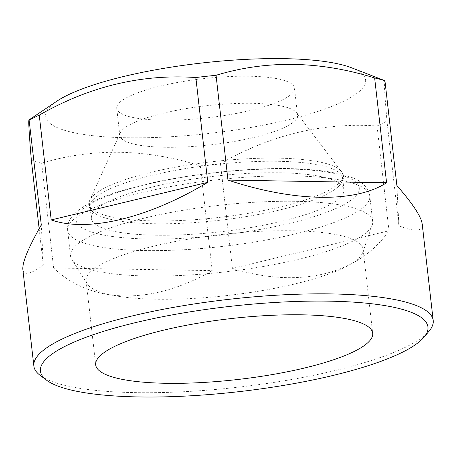 <?xml version="1.0" encoding="UTF-8"?>
<svg xmlns="http://www.w3.org/2000/svg" width="456" height="456" viewBox="0 0 456 456"><rect width="100%" height="100%" fill="white"/><g stroke="black" fill="none" stroke-linecap="round" stroke-linejoin="round"><path stroke-width="0.34" stroke-dasharray="2.28 1.71" d="M56.755 101.255A161.008 35.397 173.5 0 0 209.612 133.374A161.008 35.397 173.5 0 0 351.325 67.693M128.125 96.894A89.45 19.665 173.5 0 0 116.73 108.328A89.45 19.665 173.5 0 0 207.833 117.745A89.45 19.665 173.5 0 0 294.479 88.076A89.45 19.665 173.5 0 0 227.059 76.676A89.45 19.665 173.5 0 0 128.125 96.894M103.865 262.952A139.399 30.649 173.5 0 0 86.104 280.765A139.399 30.649 173.5 0 0 87.239 283.877A139.399 30.649 173.5 0 0 228.08 295.437A139.399 30.649 173.5 0 0 362.708 252.493A139.399 30.649 173.5 0 0 363.113 249.204A139.399 30.649 173.5 0 0 258.045 231.437A139.399 30.649 173.5 0 0 103.865 262.952M89.895 236.436A152.065 33.43 173.5 0 0 70.52 255.873A152.065 33.43 173.5 0 0 71.757 259.27A152.065 33.43 173.5 0 0 225.395 271.873A152.065 33.43 173.5 0 0 372.256 225.03A152.065 33.43 173.5 0 0 372.695 221.445A152.065 33.43 173.5 0 0 258.079 202.065A152.065 33.43 173.5 0 0 89.895 236.436M279.602 172.761A127.104 27.941 -6.5 0 1 343.944 189.588A127.104 27.941 -6.5 0 1 220.818 231.745A127.104 27.941 -6.5 0 1 91.371 218.367A127.104 27.941 -6.5 0 1 152.526 186.943A127.104 27.941 -6.5 0 1 279.602 172.761M384.938 80.718C383.758 77.822 384.425 91.251 386.956 121L398.897 225.8C415.137 232.167 422.906 231.557 422.199 223.981M31.367 160.409A200.965 44.181 173.5 0 0 41.661 163.162C92.927 147.801 145.795 148.69 200.258 165.836A200.965 44.181 173.5 0 0 220.465 163.596C271.052 134.742 323.247 122.208 377.049 125.993A200.965 44.181 173.5 0 0 386.956 121M396.88 185.518L398.897 225.8M377.049 125.993L388.985 230.793L232.406 268.402C298.714 289.07 358.718 274.66 388.985 230.793M220.465 163.596L232.406 268.402M200.258 165.836L212.2 270.636L53.603 267.963C91.502 304.277 152.281 305.298 212.2 270.636M41.661 163.162L53.603 267.963M39.148 228.718L43.309 265.21L41.291 224.928M22.857 269.479C23.695 275.755 30.512 274.33 43.309 265.21M278.297 161.299A127.104 27.941 -6.5 0 1 342.638 178.125A127.104 27.941 -6.5 0 1 338.056 186.863A127.104 27.941 -6.5 0 1 326.445 194.37A127.104 27.941 -6.5 0 1 204.299 221.81A127.104 27.941 -6.5 0 1 96.495 214.383A127.104 27.941 -6.5 0 1 90.066 206.904A127.104 27.941 -6.5 0 1 106.254 190.659A127.104 27.941 -6.5 0 1 278.297 161.299M131.214 123.986A89.45 19.665 173.5 0 0 120.281 132.787A89.45 19.665 173.5 0 0 119.814 135.415A89.45 19.665 173.5 0 0 210.917 144.831A89.45 19.665 173.5 0 0 297.568 115.163A89.45 19.665 173.5 0 0 296.52 112.712A89.45 19.665 173.5 0 0 224.477 104.11A89.45 19.665 173.5 0 0 131.214 123.986M429.193 331.005A200.965 44.181 -6.5 0 1 407.601 346.212A200.965 44.181 -6.5 0 1 207.617 390.159A200.965 44.181 -6.5 0 1 40.117 375.334M86.993 211.003A152.065 33.43 173.5 0 0 67.625 230.44A152.065 33.43 173.5 0 0 222.494 246.445A152.065 33.43 173.5 0 0 369.799 196.012A152.065 33.43 173.5 0 0 255.183 176.632A152.065 33.43 173.5 0 0 86.993 211.003M94.204 201.894A142.523 31.333 173.5 0 0 219.228 235.33A142.523 31.333 173.5 0 0 339.538 174.705A142.523 31.333 173.5 0 0 94.204 201.894M105.387 187.661A127.714 28.078 173.5 0 0 89.781 200.235A127.714 28.078 173.5 0 0 219.188 217.426A127.714 28.078 173.5 0 0 341.413 171.564A127.714 28.078 173.5 0 0 238.545 159.286A127.714 28.078 173.5 0 0 105.387 187.661M86.104 280.765L95.686 364.84M363.113 249.204L372.689 333.279M362.708 252.493L372.256 225.03M87.239 283.877L71.757 259.27M372.695 221.445L369.799 196.012C367.849 186.84 361.346 180.502 350.288 177.002C340.609 173.525 327.938 171.137 312.28 169.843C246.844 163.624 133.369 180.109 90.966 202.624C82.046 206.927 75.445 211.966 71.153 217.734C68.451 221.422 67.277 225.663 67.625 230.44L70.52 255.873M343.944 189.588L342.638 178.125M91.371 218.367L90.066 206.904M338.056 186.863C343.966 180.912 345.084 175.816 341.413 171.564L296.52 112.712M96.495 214.383C89.399 209.92 87.159 205.2 89.781 200.235L120.281 132.787M297.568 115.163L294.479 88.076M119.814 135.415L116.73 108.328"/><path stroke-width="0.68" d="M39.148 228.718L31.367 160.409C28.848 130.786 28.175 117.357 29.349 120.127A200.965 44.181 173.5 0 1 34.08 117.625A200.965 44.181 173.5 0 1 39.256 115.134C89.353 86.401 141.548 73.866 195.841 77.526A200.965 44.181 173.5 0 1 216.047 75.291C266.811 59.918 319.673 60.808 374.644 77.965A200.965 44.181 173.5 0 1 384.938 80.718L351.325 67.693A161.008 35.397 173.5 0 0 212.524 61.873A161.008 35.397 173.5 0 0 66.143 95.851A161.008 35.397 173.5 0 0 56.755 101.255L29.081 119.86L41.291 224.928C28.363 247.648 22.219 262.502 22.857 269.479L33.858 366.025A200.965 44.181 -6.5 0 1 59.457 340.341A200.965 44.181 -6.5 0 1 281.728 294.912A200.965 44.181 -6.5 0 1 433.2 320.528A200.965 44.181 -6.5 0 1 429.193 331.005L424.046 337.149A195.003 42.87 -6.5 0 1 403.093 351.907A195.003 42.87 -6.5 0 1 209.047 394.548A195.003 42.87 -6.5 0 1 46.518 380.161A195.003 42.87 -6.5 0 1 229.334 306.46A195.003 42.87 -6.5 0 1 424.046 337.149M113.441 347.022A139.399 30.649 -6.5 0 1 267.621 315.512A139.399 30.649 -6.5 0 1 372.689 333.279A139.399 30.649 -6.5 0 1 237.656 379.506A139.399 30.649 -6.5 0 1 95.686 364.84A139.399 30.649 -6.5 0 1 113.441 347.022M384.938 80.718L396.88 185.518C412.794 203.798 421.236 216.617 422.199 223.981L433.2 320.528M39.256 115.134L51.197 219.934L207.782 182.332C147.926 218.281 87.917 232.697 51.197 219.934M195.841 77.526L207.782 182.332M46.518 380.161L40.117 375.334A200.965 44.181 -6.5 0 1 33.858 366.025M374.644 77.965L386.585 182.765C355.138 203.08 294.359 202.054 227.983 180.091L386.585 182.765M216.047 75.291L227.983 180.091"/></g></svg>
